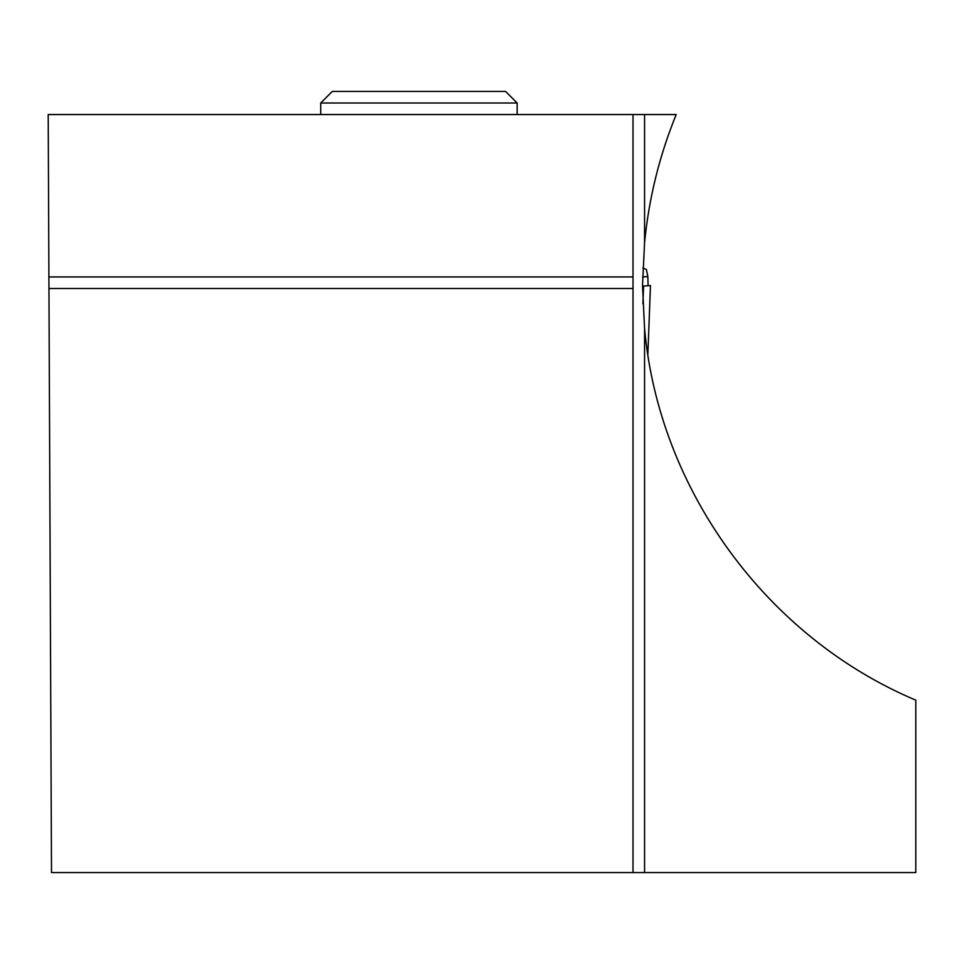 <?xml version="1.0" encoding="UTF-8"?>
<svg xmlns="http://www.w3.org/2000/svg" width="964" height="964" viewBox="0 0 964 964"><rect width="100%" height="100%" fill="white"/><g stroke="black" fill="none" stroke-linecap="round" stroke-linejoin="round"><path stroke-width="1.45" d="M642.602 276.957L647.832 276.548L646.374 269.426L642.868 268.149M650.459 285.537L647.856 354.728L650.471 285.537L643.566 286.079L642.892 303.793M648.085 285.718L647.832 276.548M643.566 286.079L642.53 286.163M644.567 328.447C658.858 489.592 766.705 637.397 915.8 700.165L915.8 872.553L644.567 872.553L644.567 328.447L642.53 285.561L644.567 242.687C648.856 198.427 659.4 155.722 676.198 114.559L48.2 114.559L51.502 872.553L633.011 872.553L633.011 288.501L48.959 288.501M644.567 872.553L633.011 872.553M644.567 242.687L644.567 114.559M633.011 288.501L633.011 276.945L48.911 276.945M633.011 114.559L633.011 276.945M320.723 103.003L332.279 91.447L505.606 91.447L517.15 103.003L320.723 103.003L320.723 114.559M517.15 103.003L517.15 114.559"/></g></svg>
